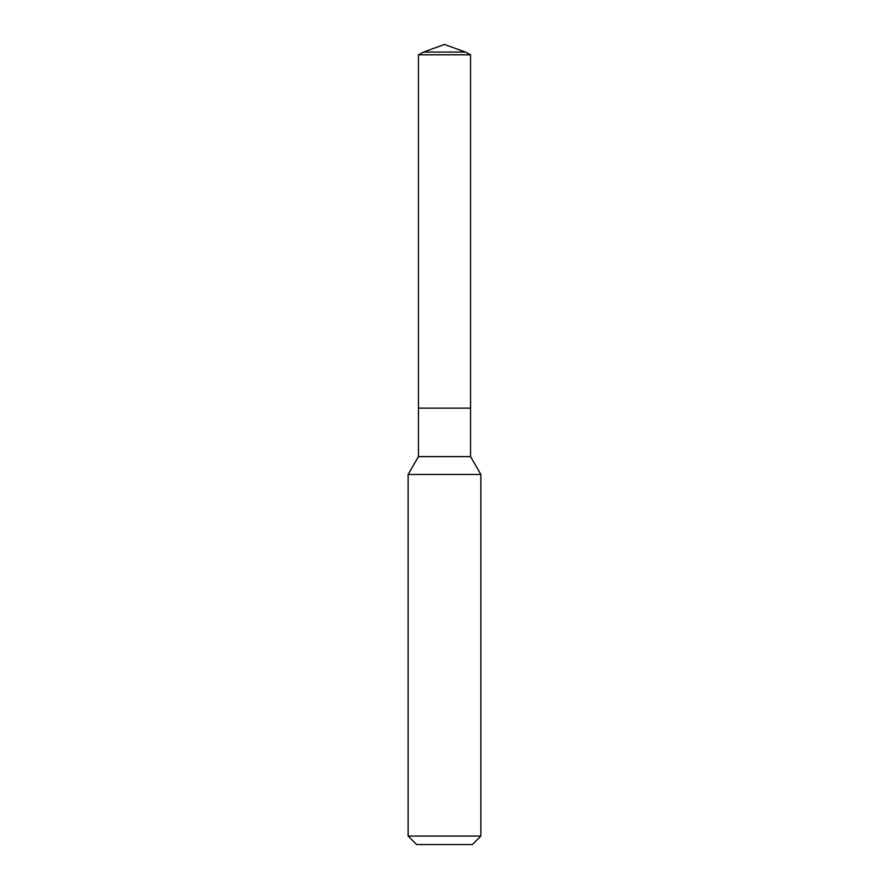 <?xml version="1.0" encoding="UTF-8"?>
<svg xmlns="http://www.w3.org/2000/svg" width="889" height="889" viewBox="0 0 889 889"><rect width="100%" height="100%" fill="white"/><g stroke="black" fill="none" stroke-linecap="round" stroke-linejoin="round"><path stroke-width="0.67" stroke-dasharray="4.45 3.33" d="M408.129 474.47L480.871 474.47M480.871 836.06L408.129 836.06M472.381 844.55L416.619 844.55M470.559 456.624L418.441 456.624M444.5 408.129L418.441 408.129L444.5 408.129M465.414 52.062L423.586 52.062M470.559 54.796L418.441 54.796"/><path stroke-width="1.33" d="M480.871 474.47L408.129 474.47L408.129 836.06L480.871 836.06L480.871 474.47L470.559 456.624L470.559 54.796L418.441 54.796L423.586 52.062L465.414 52.062L470.559 54.796M408.129 836.06L416.619 844.55L472.381 844.55L480.871 836.06M418.441 54.796L418.441 408.129L444.5 408.129L418.441 408.129L418.441 456.624L470.559 456.624M444.5 408.129L470.559 408.129L444.5 408.129M418.441 456.624L408.129 474.47M465.414 52.062L444.5 44.45L423.586 52.062"/></g></svg>

